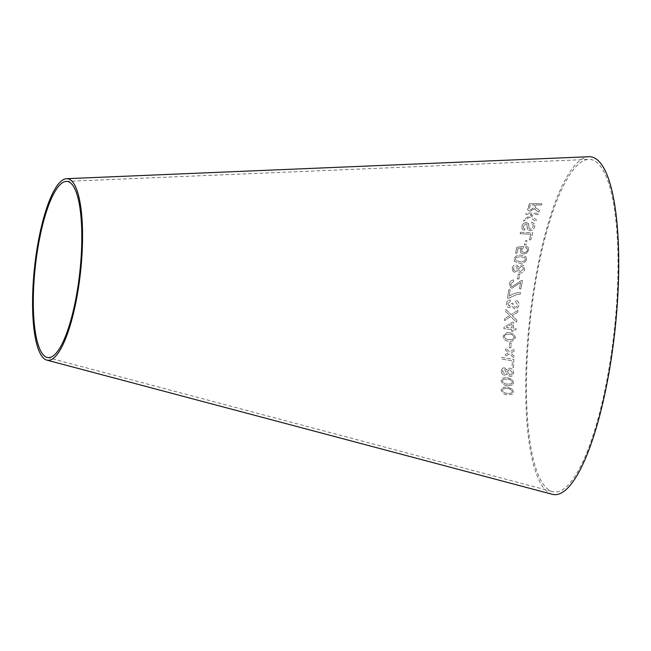 <?xml version="1.0" encoding="UTF-8"?>
<svg xmlns="http://www.w3.org/2000/svg" width="651" height="651" viewBox="0 0 651 651"><rect width="100%" height="100%" fill="white"/><g stroke="black" fill="none" stroke-linecap="round" stroke-linejoin="round"><path stroke-width="0.49" stroke-dasharray="3.25 2.44" d="M610.988 355.934A167.209 42.315 96.2 0 1 552.487 491.603A167.209 42.315 96.2 0 1 530.166 321.089A167.209 42.315 96.2 0 1 588.756 159.405A167.209 42.315 96.2 0 1 610.988 355.934M552.17 494.28A169.911 43.007 96.2 0 1 529.483 321.016A169.911 43.007 96.2 0 1 589.017 156.72M507.341 387.019L512.272 389.135L513.525 392.13L512.768 394.254L507.373 394.897C503.98 394.628 501.897 392.935 501.132 389.827L501.986 387.638L507.357 387.011L512.272 389.135M507.389 377.564L512.304 379.606L513.541 382.642L512.581 385.026L507.389 385.669C503.988 385.482 501.921 383.805 501.172 380.632L502.271 378.141L507.398 377.556L512.313 379.598L513.558 382.633L512.589 385.018L507.389 385.669M504.346 375.082C502.303 374.488 501.278 373.096 501.262 370.899L502.645 368.092L504.501 367.766L506.909 370.077L508.049 368.474L510.058 368.157C512.418 368.808 513.606 370.403 513.631 372.95L512.223 376.018L509.879 376.506L506.812 373.625L505.973 374.773L504.354 375.074C502.32 374.48 501.286 373.088 501.27 370.891L502.653 368.092L504.501 367.766M513.908 359.36L513.493 367.384L512.068 367.148L512.378 360.833L501.685 359.108L501.791 357.399L513.899 359.368L513.484 367.392L512.06 367.156L512.361 360.841L501.685 359.108L501.783 357.399L513.899 359.368M505.339 354.567L508.488 352.679L505.567 350.148L505.689 348.147L509.717 351.922L514.477 349.091L514.355 351.035L510.758 353.037L514.103 355.967L514.013 357.92L509.521 353.786L505.241 356.479L505.322 354.575L508.48 352.679L505.558 350.157L505.672 348.147L509.7 351.922L514.469 349.091L514.347 351.035L510.75 353.045L514.095 355.967L514.005 357.92L509.53 353.786L505.249 356.479L505.322 354.575M509.717 342.743L511.214 342.947L510.864 347.886L509.359 347.683L509.709 342.743L511.206 342.947L510.856 347.886L509.359 347.683L509.709 342.743M509.652 332.604L514.445 334.573L515.421 337.739L512.361 341.173L508.879 341.173C505.453 341.1 503.508 339.391 503.052 336.054L506.893 332.506L509.652 332.604L514.453 334.573L515.429 337.739L512.37 341.173L508.879 341.173C505.461 341.1 503.524 339.391 503.06 336.054L506.901 332.498L509.66 332.604M511.694 329.536L503.833 328.674L503.947 327.347L512.386 322.172L513.753 322.318L513.2 328.055L516.105 328.373L515.966 330L513.061 329.683L512.915 331.465L511.548 331.318L511.694 329.536L503.833 328.674L503.947 327.347L512.386 322.172L513.761 322.318L513.2 328.055L516.113 328.373L515.974 330L513.061 329.683L512.923 331.465L511.556 331.318L511.702 329.536M516.87 320.129L516.642 322.294L510.775 316.589L504.549 320.593L504.753 318.689L509.766 315.499L505.583 311.552L505.851 309.485L511.1 314.604L518.058 310.21L517.789 312.301L512.166 315.67L516.878 320.129L516.65 322.294L510.783 316.589L504.549 320.593L504.753 318.689L509.774 315.499L505.583 311.552L505.851 309.485L511.1 314.604L518.066 310.21L517.797 312.301L512.166 315.67L516.878 320.129M506.494 303.488C506.917 301.315 508.154 300.119 510.221 299.891L510.246 301.527L507.715 303.659L509.302 306.011L511.727 303.293L513.069 303.26L512.736 304.375L514.729 307.199C516.3 307.231 517.268 306.418 517.643 304.774L515.641 301.95L516.08 300.371L516.796 300.591L516.088 300.371C518.188 300.998 519.116 302.503 518.88 304.896C518.375 307.524 516.91 308.859 514.469 308.899L511.808 306.133L509.115 307.671C507.121 307.142 506.25 305.75 506.494 303.488L506.502 303.488C506.926 301.315 508.171 300.119 510.229 299.899L510.254 301.535L507.715 303.659M507.723 303.659L509.31 306.011L511.735 303.301L513.078 303.26L512.744 304.375L514.729 307.199C516.308 307.231 517.276 306.426 517.651 304.774L515.641 301.95L516.08 300.371C518.196 300.998 519.124 302.512 518.888 304.904L518.88 304.896C518.383 307.524 516.918 308.859 514.477 308.899L511.824 306.133L509.115 307.671C507.129 307.142 506.258 305.75 506.502 303.488M508.879 305.913L509.31 306.011L508.879 305.913M508.667 298.215L507.503 298.117L508.74 289.687L510.181 289.809L509.228 296.181C512.695 293.707 516.438 292.494 520.475 292.527L520.222 294.171L516.788 294.496L508.667 298.215L507.503 298.117L508.74 289.687L510.189 289.817L509.228 296.181C512.703 293.715 516.446 292.494 520.483 292.535L520.23 294.171L516.796 294.496L508.675 298.215M513.541 281.639L510.661 283.934L511.499 286.245L512.361 286.521L521.353 280.548L522.428 280.451L520.963 288.922L519.522 288.8L520.597 282.51L512.125 288.149L510.791 287.726L509.424 283.86C509.896 281.419 511.312 280.142 513.672 280.02L513.533 281.631L510.653 283.926L511.491 286.237L512.353 286.521L521.345 280.54L522.419 280.443L520.955 288.922L519.514 288.8L520.588 282.501L512.117 288.141L510.783 287.726L509.416 283.852C509.888 281.411 511.304 280.133 513.663 280.011L513.533 281.631M518.88 279.035L517.374 278.913L518.302 274.136L519.799 274.266L518.88 279.035L517.382 278.921L518.302 274.136L519.807 274.274L518.888 279.043M514.713 272.191L513.029 271.5L512.199 268.35C512.671 266.218 513.956 265.095 516.056 264.973L517.561 265.608L518.172 266.991L521.736 264.819L523.9 265.763L524.673 269.14C524.112 271.605 522.623 272.907 520.206 273.046L518.375 272.33L517.504 270.49L514.721 272.199L513.037 271.508L512.199 268.35M526.561 259.562C525.194 262.524 522.834 263.728 519.482 263.167L514.664 261.515L514.087 258.797C515.478 255.867 517.846 254.679 521.215 255.241L525.902 256.722L526.553 259.554C525.186 262.516 522.826 263.72 519.474 263.159L514.656 261.507L514.078 258.789C515.47 255.851 517.838 254.671 521.207 255.233L525.91 256.73L526.553 259.554M521.508 247.99L518.058 248.479L516.992 253.231L515.551 253.166L516.894 247.258L523.469 246.395L523.331 247.754L521.638 249.854L521.915 251.66L523.852 252.515C525.617 252.555 526.805 251.758 527.408 250.13L527.18 248.625L525.617 247.762L526.114 246.257L528.303 247.478L528.653 250.179L526.464 253.247L523.371 254.069L520.694 252.808L520.222 250.187L521.516 247.998L518.058 248.479L516.992 253.231M525.894 245.045L524.38 244.979L525.479 240.618L527.001 240.683L525.894 245.045L524.38 244.979L525.479 240.618L527.009 240.699L525.902 245.053M520.491 232.252L532.762 232.773L530.825 239.788L529.377 239.723L530.89 234.181L520.076 233.717L520.491 232.252L532.762 232.773L530.825 239.788M525.959 223.838L523.371 226.239L523.355 228.013L524.975 228.932L524.47 230.308L522.004 228.932L521.947 226.141C522.533 223.993 524.047 222.78 526.48 222.487L528.702 224.058L529.084 228.713L528.897 228.07L530.28 229.388L533.145 226.76L533.104 224.603L531.249 223.537L531.786 222.227L534.634 223.822L534.585 226.865C533.934 229.144 532.323 230.446 529.751 230.771L527.261 228.835L526.928 224.278L525.959 223.838L523.371 226.239M523.38 226.255L523.363 228.029L524.983 228.94L524.47 230.324L522.004 228.949L521.956 226.149C522.541 224.009 524.047 222.797 526.488 222.504L528.547 223.675L528.905 228.086L530.28 229.396L533.153 226.776L533.112 224.611L531.257 223.553L531.794 222.243L534.642 223.838L534.593 226.874C533.942 229.16 532.331 230.462 529.759 230.788L527.269 228.851L527.53 229.567L526.936 224.286L525.959 223.846M529.914 216.978L523.51 221.161L524.104 219.297L531.916 214.431L525.805 214.269L526.268 212.967L538.597 213.284L538.133 214.594L533.861 214.488L531.33 216.067L536.359 219.867L535.773 221.682L529.906 216.962L523.502 221.145L524.096 219.289L531.916 214.415L525.796 214.252L526.26 212.95L538.589 213.268L538.125 214.586L533.853 214.472L531.322 216.051L536.351 219.851L535.765 221.665L529.906 216.962M539.5 210.509L538.947 212.136L536.139 210.411L534.504 208.556L530.183 211.266L527.701 210.029L529.523 203.682L541.941 203.771L541.486 204.992L535.968 204.951L535.431 206.383L535.236 207.075L539.492 210.493L538.938 212.12L536.131 210.395L534.504 208.556L530.174 211.25L527.701 210.013L527.977 207.799L529.515 203.657L541.941 203.747L541.477 204.975L535.96 204.935L535.423 206.367L535.334 207.571L539.492 210.493M534.853 209.345L534.504 208.556L534.853 209.345M530.427 204.91L529.222 209.183L530.63 209.947L533.56 207.612L534.536 204.943L530.427 204.91L529.214 209.166L530.63 209.931L533.551 207.588L534.536 204.927L530.427 204.894M530.825 239.796L529.377 239.739L530.899 234.197L520.076 233.725L520.499 232.269M517 253.239L515.559 253.174L516.902 247.274L523.477 246.404L523.339 247.771L521.646 249.87L521.923 251.668L523.86 252.523C525.626 252.564 526.814 251.774 527.416 250.139L527.188 248.641L525.626 247.771L526.122 246.265L528.311 247.494L528.661 250.196L526.472 253.255L523.38 254.077L520.702 252.816L520.222 250.187L521.516 247.998M516.568 257.275L515.332 258.854L515.738 260.457L519.799 261.621C522.208 262.158 524.055 261.45 525.333 259.489L524.958 257.951L520.865 256.763L516.568 257.275L515.323 258.846L515.73 260.449L519.791 261.612C522.2 262.15 524.047 261.442 525.324 259.48L524.95 257.942L520.857 256.746L516.56 257.267M512.207 268.358C512.679 266.226 513.965 265.103 516.064 264.981L517.569 265.616L518.18 267L521.744 264.827L523.909 265.771L524.682 269.148C524.12 271.613 522.631 272.915 520.214 273.054L518.383 272.338L517.504 270.49L514.721 272.199M513.436 268.448L513.924 270.173L515.006 270.613L517.268 268.7L516.861 267.008L515.698 266.536L513.436 268.448L513.916 270.165L514.998 270.604L517.26 268.692L516.853 267L515.69 266.528L513.427 268.44M518.505 268.733L519.116 270.914L520.515 271.475L523.445 269.091L522.932 267.032L521.443 266.389L518.497 268.725L519.107 270.906L520.507 271.467L523.437 269.083L522.924 267.024L521.435 266.381L518.497 268.725M512.231 323.767L506.38 327.307L511.841 327.909L512.231 323.767L506.364 327.307L511.832 327.909L512.223 323.767M505.322 334.549L504.297 336.201C504.924 338.496 506.502 339.602 509.025 339.521L512.264 339.578L514.209 337.568C513.574 335.281 512.003 334.183 509.497 334.264L505.314 334.549L504.281 336.201C504.916 338.496 506.494 339.602 509.009 339.521L512.247 339.586L514.2 337.568C513.566 335.281 511.995 334.183 509.489 334.264L505.314 334.549M504.509 367.758L506.917 370.069L508.057 368.466L510.067 368.157C512.427 368.8 513.615 370.403 513.639 372.942L512.231 376.009L509.888 376.498L506.82 373.617L505.982 374.764L504.354 375.074M502.491 371.111L504.379 373.487L505.567 373.251L506.299 371.745L504.403 369.345L503.304 369.548L502.491 371.111L504.37 373.495L505.55 373.259L506.291 371.754L504.395 369.353L503.296 369.556L502.482 371.119M507.511 371.908L509.928 374.919L511.515 374.618L512.418 372.763L510.018 369.76L508.488 370.028L507.511 371.908L509.92 374.927L511.507 374.626L512.41 372.771L510.01 369.768L508.48 370.037L507.503 371.908M507.398 385.661C504.004 385.473 501.929 383.797 501.18 380.623L502.279 378.141L507.398 377.556M503.288 379.264L502.409 380.811C503.239 383 504.899 384.098 507.381 384.106L511.686 383.805L512.329 382.43C511.507 380.241 509.863 379.142 507.381 379.134L503.288 379.264L502.409 380.811C503.231 383.008 504.883 384.106 507.373 384.114L511.678 383.813L512.321 382.438C511.499 380.249 509.847 379.151 507.373 379.142L503.288 379.264M512.28 389.127L513.541 392.122L512.776 394.246L507.381 394.888C503.988 394.612 501.913 392.927 501.148 389.819L501.994 387.63L507.357 387.011M503.247 388.566L502.369 390.047C503.215 392.195 504.875 393.31 507.365 393.383L511.832 393.074L512.313 391.894C511.474 389.737 509.823 388.623 507.341 388.549L503.247 388.566L502.369 390.047C503.207 392.203 504.867 393.318 507.357 393.391L511.824 393.082L512.304 391.902C511.466 389.746 509.814 388.631 507.332 388.557L503.247 388.566M47.1 357.415L552.487 491.603M66.312 181.385L588.756 159.405"/><path stroke-width="0.98" d="M66.581 178.691L589.017 156.72A169.911 43.007 96.2 0 1 611.615 356.423A169.911 43.007 96.2 0 1 552.17 494.28L46.774 360.101A91.311 23.11 96.2 0 1 34.593 266.983A91.311 23.11 96.2 0 1 66.581 178.691A91.311 23.11 96.2 0 1 78.73 286.017A91.311 23.11 96.2 0 1 46.774 360.101M78.096 285.529A88.609 22.427 96.2 0 1 47.1 357.415A88.609 22.427 96.2 0 1 35.268 267.056A88.609 22.427 96.2 0 1 66.312 181.385A88.609 22.427 96.2 0 1 78.096 285.529"/></g></svg>
